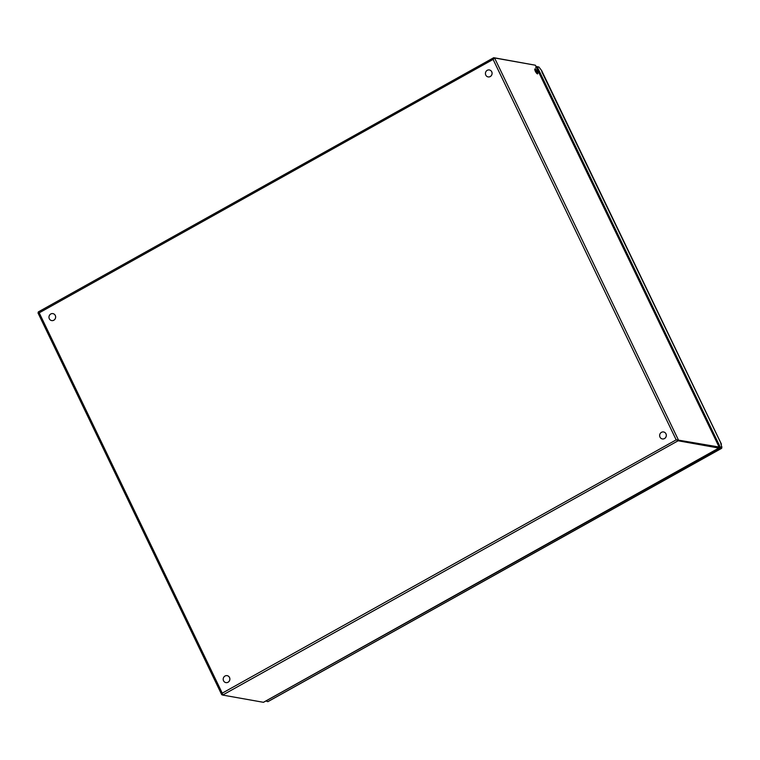 <?xml version="1.0" encoding="UTF-8"?>
<svg xmlns="http://www.w3.org/2000/svg" width="760" height="760" viewBox="0 0 760 760"><rect width="100%" height="100%" fill="white"/><g stroke="black" fill="none" stroke-linecap="round" stroke-linejoin="round"><path stroke-width="1.14" d="M535.097 68.951A2.803 0.76 60.8 0 0 534.917 68.97A2.803 0.76 60.8 0 0 535.467 71.516A2.803 0.76 60.8 0 0 537.472 73.881A2.803 0.76 60.8 0 0 537.643 73.862A2.803 0.76 60.8 0 0 537.092 71.316A2.803 0.76 60.8 0 0 535.097 68.951M38.693 312.483L39.425 312.873L38.029 312.854L39.206 312.835L38.304 311.923L493.734 57.693L494.56 57.959L678.376 439.897L678.1 440.781L718.817 448.058M263.815 702.097L718.875 448.029L719.14 447.146L535.543 65.664M719.083 447.022L676.125 439.736L678.1 440.781L222.661 695.067L263.435 702.306M222.575 694.725L221.844 694.792L222.604 694.934M677.825 440.211L718.589 447.45L677.825 440.211M534.764 69.34A2.803 0.76 -119.2 0 1 536.399 71.355A2.803 0.76 -119.2 0 1 537.253 73.796M534.565 65.065L493.734 57.693L493.097 59.422L494.56 57.959L535.325 65.208M222.661 695.067L222.243 693.149L221.673 694.592L38 312.949L39.206 312.835L38.294 311.97L38.665 312.74M222.205 694.098L222.461 693.186M676.125 439.736L493.097 59.422L39.206 312.835L222.243 693.149L676.343 439.774M493.848 58.33L493.316 59.461L493.696 58.444M718.143 446.813L720.138 446.899L718.457 447.602L719.454 447.288L719.796 448.001L718.124 446.889M536.436 67.374L537.158 66.69L720.138 446.899L721.914 447.222L719.454 447.288L718.817 446.433L719.454 447.288L721.325 447.545M536.75 68.124L536.399 67.108M721.649 447.365L721.686 448.305L267.89 701.67L265.895 700.976M538.241 66.88L535.971 66.405M536.123 66.348L536.465 67.07L535.648 67.773M721.686 448.305L719.796 448.001L265.838 701.014M536.332 67.146L538.925 67.004L541.681 70.661L721.373 444.03M541.775 71.734L721.411 444.258L720.793 443.707L721.914 447.222M228.019 682.242A3.534 3.316 100.1 0 1 223.231 679.697A3.534 3.316 100.1 0 1 227.135 675.649A3.534 3.316 100.1 0 1 228.019 682.242M225.939 682.613L225.9 682.603A3.534 3.316 -79.9 0 0 225.939 682.613A3.534 3.316 -79.9 0 0 229.852 678.566A3.534 3.316 -79.9 0 0 227.173 675.659A3.534 3.316 -79.9 0 0 227.155 675.649L227.173 675.659M53.789 320.216A3.534 3.316 100.1 0 1 49.001 317.67A3.534 3.316 100.1 0 1 52.915 313.623A3.534 3.316 100.1 0 1 53.789 320.216M51.709 320.587L51.67 320.587A3.534 3.316 -79.9 0 0 51.709 320.587A3.534 3.316 -79.9 0 0 55.622 316.54A3.534 3.316 -79.9 0 0 52.943 313.633A3.534 3.316 -79.9 0 0 52.934 313.633L52.943 313.633M664.468 438.558A3.534 3.316 100.1 0 1 659.67 436.012A3.534 3.316 100.1 0 1 663.584 431.965A3.534 3.316 100.1 0 1 664.468 438.558M662.35 438.928L662.387 438.928A3.534 3.316 -79.9 0 0 662.387 438.928A3.534 3.316 -79.9 0 0 666.292 434.881A3.534 3.316 -79.9 0 0 663.622 431.974A3.534 3.316 -79.9 0 0 663.603 431.974L663.584 431.965M490.238 76.541A3.534 3.316 100.1 0 1 485.45 73.995A3.534 3.316 100.1 0 1 489.354 69.948A3.534 3.316 100.1 0 1 490.238 76.541M488.119 76.903L488.157 76.912A3.534 3.316 -79.9 0 0 488.157 76.912A3.534 3.316 -79.9 0 0 492.062 72.865A3.534 3.316 -79.9 0 0 489.392 69.958A3.534 3.316 -79.9 0 0 489.373 69.948L489.354 69.948M267.776 701.679L721.572 448.315M718.865 448.077L263.644 702.231M719.169 447.051L535.496 65.407M718.285 447.003L718.969 447.421M718.533 446.861L719.15 446.918"/></g></svg>
